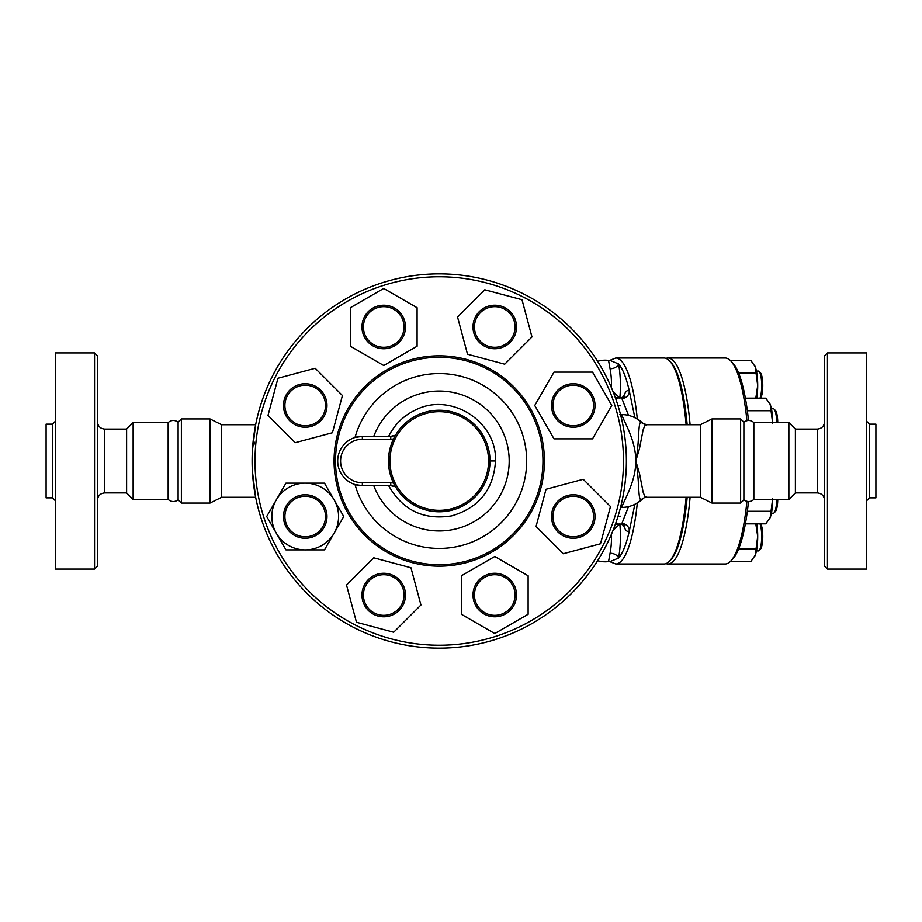 <?xml version="1.0" encoding="UTF-8"?>
<svg xmlns="http://www.w3.org/2000/svg" width="922" height="922" viewBox="0 0 922 922"><rect width="100%" height="100%" fill="white"/><g stroke="black" fill="none" stroke-linecap="round" stroke-linejoin="round"><path stroke-width="1.38" d="M168.161 422.553C171.388 419.89 174.707 419.764 178.119 422.195L178.119 499.805C174.707 502.236 171.388 502.11 168.161 499.447L168.161 422.553L133.137 422.553L126.614 429.087L104.705 429.087C100.302 428.649 97.882 426.241 97.455 421.827M97.455 461L97.455 355.823L94.551 352.919L94.551 569.081L97.455 566.177L97.455 461M94.551 569.081L55.389 569.081L55.389 352.919L94.551 352.919M168.161 499.447L133.137 499.447L126.614 492.913L126.614 429.087M52.485 497.845L46.1 497.845L46.1 424.155L52.485 424.155L52.485 497.845L55.389 500.75M133.137 499.447L133.137 422.553M743.881 461L743.881 422.195C747.293 419.764 750.612 419.89 753.839 422.553L753.839 499.447C750.612 502.11 747.293 502.236 743.881 499.805L743.881 461M827.449 461L827.449 352.919L824.545 355.823L824.545 566.177L827.449 569.081L827.449 461M827.449 569.081L866.611 569.081L866.611 352.919L827.449 352.919M824.545 421.827C824.118 426.241 821.698 428.649 817.295 429.087L817.295 492.913L795.386 492.913L795.386 429.087L788.863 422.553L753.839 422.553M869.515 424.155L869.515 497.845L875.9 497.845L875.9 424.155L869.515 424.155L866.611 421.25M642.553 423.544C637.275 417.113 640.214 438.273 635.811 461C635.811 482.46 623.364 501.061 621.843 507.423L620.529 507.423C620.391 507.999 626.568 485.882 626.384 461A187.143 187.143 0 0 0 345.669 298.935A187.143 187.143 0 0 0 345.669 623.065A187.143 187.143 0 0 0 626.384 461A187.143 187.143 0 0 1 345.669 623.065A187.143 187.143 0 0 1 345.669 298.935A187.143 187.143 0 0 1 626.384 461C626.568 436.118 620.391 414.001 620.529 414.577L619.768 414.577M795.386 492.913L788.863 499.447L788.863 422.553M760.005 523.846A14.51 3.331 90 0 1 761.687 536.431A14.51 3.331 90 0 1 759.14 550.538A14.51 3.331 90 0 1 758.357 550.941L756.432 550.941M759.14 550.538L760.477 549.12A13.058 2.997 -90 0 0 762.759 536.431A13.058 2.997 -90 0 0 760.558 523.846M776.67 499.447A14.51 3.331 90 0 1 774.123 512.816A14.51 3.331 90 0 1 773.339 513.22L771.414 513.22M774.123 512.816L775.46 511.41A13.058 2.997 -90 0 0 777.742 499.447M771.414 408.78L773.339 408.78A14.51 3.331 90 0 1 774.123 409.184A14.51 3.331 90 0 1 776.67 422.553M777.742 422.553A13.058 2.997 -90 0 0 775.46 410.59L774.123 409.184M730.282 561.567L750.819 561.567L755.199 555.286A21.759 4.99 90 0 1 754.749 556.3A21.759 4.99 90 0 1 754.726 556.346M756.778 523.846A21.759 4.99 90 0 1 757.7 536.431L755.809 523.846L745.368 523.869L765.802 523.846L770.193 517.565A21.759 4.99 90 0 1 769.732 518.579A21.759 4.99 90 0 1 769.709 518.637M755.199 555.286L757.7 536.431A21.759 4.99 90 0 1 755.199 555.286M772.682 499.447A21.759 4.99 90 0 1 770.193 517.565L772.682 498.721M772.682 423.279L770.193 404.435A21.759 4.99 90 0 1 772.682 422.553M769.709 403.363A21.759 4.99 90 0 1 769.732 403.421A21.759 4.99 90 0 1 770.193 404.435L765.802 398.154L745.379 398.154L755.809 398.131L757.7 385.569L755.199 366.714A21.759 4.99 90 0 1 757.7 385.569A21.759 4.99 90 0 1 756.778 398.154M738.58 549.005L755.809 549.005M747.339 511.284L770.792 511.284M747.339 410.716L770.792 410.716M760.558 398.154A13.058 2.997 -90 0 0 762.759 385.373A13.058 2.997 -90 0 0 760.477 372.88L759.14 371.462A14.51 3.331 90 0 1 761.653 383.529A14.51 3.331 90 0 1 760.005 398.154M756.432 371.059L758.357 371.059A14.51 3.331 90 0 1 759.14 371.462M754.726 365.654A21.759 4.99 90 0 1 754.749 365.7A21.759 4.99 90 0 1 755.199 366.714L750.819 360.433L730.282 360.433M738.58 372.995L755.809 372.995M746.912 501.338A102.999 23.626 90 0 1 730.743 561.095L732.736 558.986A100.821 23.131 -90 0 0 748.468 501.545M748.468 420.455A100.821 23.131 -90 0 0 732.736 363.014L730.743 360.905A102.999 23.626 90 0 1 746.912 420.663M690.094 424.731A102.999 23.626 -90 0 0 667.989 358.001L725.176 358.001A102.999 23.626 90 0 1 730.743 360.905M730.743 561.095A102.999 23.626 90 0 1 725.176 563.999L667.989 563.999A102.999 23.626 -90 0 0 690.094 497.269M665.995 563.63A102.999 23.626 -90 0 0 667.989 563.999M667.989 358.001A102.999 23.626 -90 0 0 665.995 358.37M319.577 419.844A20.307 20.307 0 0 1 285.59 410.739A20.307 20.307 0 0 1 310.472 385.869A20.307 20.307 0 0 1 319.577 419.844M320.602 420.87A21.759 21.759 0 0 0 310.841 384.462A21.759 21.759 0 0 0 284.195 411.12A21.759 21.759 0 0 0 320.602 420.87M315.186 368.27L342.431 395.515L332.45 432.729L295.236 442.698L268.002 415.453L277.971 378.239L315.186 368.27M383.725 347.283A20.307 20.307 0 0 1 366.138 316.822A20.307 20.307 0 0 1 401.312 316.822A20.307 20.307 0 0 1 383.725 347.283M383.725 348.735A21.759 21.759 0 0 0 402.568 316.096A21.759 21.759 0 0 0 364.882 316.096A21.759 21.759 0 0 0 383.725 348.735M417.09 307.706L417.09 346.234L383.725 365.504L350.36 346.234L350.36 307.706L383.725 288.448L417.09 307.706M480.397 341.336A20.307 20.307 0 0 1 489.501 307.36A20.307 20.307 0 0 1 514.372 332.231A20.307 20.307 0 0 1 480.397 341.336M479.371 342.362A21.759 21.759 0 0 0 515.778 332.6A21.759 21.759 0 0 0 489.121 305.954A21.759 21.759 0 0 0 479.371 342.362M531.971 336.945L504.726 364.19L467.512 354.221L457.543 317.007L484.788 289.762L522.002 299.731L531.971 336.945M552.958 405.484A20.307 20.307 0 0 1 583.419 387.897A20.307 20.307 0 0 1 583.419 423.071A20.307 20.307 0 0 1 552.958 405.484M551.506 405.484A21.759 21.759 0 0 0 584.145 424.327A21.759 21.759 0 0 0 584.145 386.641A21.759 21.759 0 0 0 551.506 405.484M592.535 438.849L554.007 438.849L534.737 405.484L554.007 372.119L592.535 372.119L611.793 405.484L592.535 438.849M558.905 502.156A20.307 20.307 0 0 1 592.881 511.261A20.307 20.307 0 0 1 568.01 536.131A20.307 20.307 0 0 1 558.905 502.156M557.879 501.13A21.759 21.759 0 0 0 567.629 537.538A21.759 21.759 0 0 0 594.287 510.88A21.759 21.759 0 0 0 557.879 501.13M563.296 553.73L536.051 526.485L546.02 489.271L583.234 479.302L610.479 506.547L600.51 543.761L563.296 553.73M494.757 574.717A20.307 20.307 0 0 1 512.344 605.178A20.307 20.307 0 0 1 477.17 605.178A20.307 20.307 0 0 1 494.757 574.717M494.757 573.265A21.759 21.759 0 0 0 475.913 605.904A21.759 21.759 0 0 0 513.6 605.904A21.759 21.759 0 0 0 494.757 573.265M461.392 614.294L461.392 575.766L494.757 556.496L528.122 575.766L528.122 614.294L494.757 633.552L461.392 614.294M398.085 580.664A20.307 20.307 0 0 1 388.98 614.64A20.307 20.307 0 0 1 364.109 589.769A20.307 20.307 0 0 1 398.085 580.664M399.111 579.638A21.759 21.759 0 0 0 362.703 589.4A21.759 21.759 0 0 0 389.361 616.046A21.759 21.759 0 0 0 399.111 579.638M346.511 585.055L373.756 557.81L410.97 567.779L420.939 604.993L393.694 632.238L356.48 622.269L346.511 585.055M325.524 516.516A20.307 20.307 0 0 1 295.063 534.103A20.307 20.307 0 0 1 295.063 498.929A20.307 20.307 0 0 1 325.524 516.516M326.976 516.516A21.759 21.759 0 0 0 294.337 497.673A21.759 21.759 0 0 0 294.337 535.359A21.759 21.759 0 0 0 326.976 516.516M276.312 499.828L285.947 483.151L305.217 483.151A33.365 33.365 0 0 0 276.312 533.204L266.689 516.516L276.312 499.828M324.475 483.151L334.11 499.828A33.365 33.365 0 0 0 305.217 483.151L324.475 483.151M343.745 516.516L334.11 533.204A33.365 33.365 0 0 0 334.11 499.828L343.745 516.516M305.217 549.881L285.947 549.881L276.312 533.204A33.365 33.365 0 0 0 334.11 533.204L324.475 549.881L305.217 549.881M285.947 549.881L266.689 516.516M495.506 460.942C493.673 489.398 479.106 507.711 451.78 515.859C423.763 520.377 402.718 510.315 388.658 485.663L390.778 485.663L390.778 482.759L362.358 482.759L362.358 485.663L390.778 485.663A7.249 7.249 0 0 1 394.12 486.482C395.146 486.735 394.939 485.617 393.487 483.128C386.744 468.399 386.744 453.647 393.487 438.872C394.962 436.313 395.169 435.196 394.12 435.518A7.249 7.249 0 0 1 390.778 436.337L362.358 436.337A24.663 24.663 0 0 0 337.694 461A24.663 24.663 0 0 0 362.358 485.663L355.028 484.546A87.452 87.452 0 0 0 489.651 532.455A87.452 87.452 0 0 0 489.651 389.545A87.452 87.452 0 0 0 355.028 437.454L362.358 436.337L362.358 439.241L390.778 439.241L390.778 436.337L388.658 436.337C394.639 424.408 403.629 415.603 415.615 409.933C450.731 391.815 497.165 421.492 495.506 460.942L490.008 460.942L489.893 457.543M394.12 435.518L390.778 436.337M489.836 465.264L489.409 468.837M489.075 470.693L488.579 472.963M487.715 476.109L486.597 479.313M485.214 482.54L483.508 485.871M483.128 486.516L481.503 489.144M478.852 492.763L476.04 495.99M473.931 498.076L471.419 500.277M468.307 502.628L464.089 505.279M462.556 506.097L461.426 506.674M459.594 507.515L456.966 508.575M453.509 509.728L441.557 511.722M438.492 511.768L434.516 511.56M428.845 510.696L426.84 510.235M424.961 509.728L420.858 508.333M415.522 505.89L410.682 502.986M407.536 500.658L405.012 498.502M403.179 496.751L400.77 494.146M398.292 491.034L396.806 488.891M395.1 486.09L393.74 483.531M391.608 478.576L390.306 474.542M389.211 469.701L388.681 465.61M388.531 463.662L388.496 459.363M388.934 454.12L389.395 451.319M390.306 447.435L391.412 443.966M393.026 439.978L394.628 436.751M396.771 433.179L398.661 430.482M399.814 428.995L401.381 427.174M403.721 424.719L405.104 423.417M408.423 420.639L409.333 419.971M412.065 418.115L413.644 417.147M417.92 414.923A50.779 50.779 0 0 0 446.548 511.249A50.779 50.779 0 0 0 490.008 461A50.779 50.779 0 0 0 417.92 414.923L419.199 414.347M421.354 413.482L424.788 412.33M427.082 411.708L428.511 411.373M432.614 410.659L435.564 410.359M437.247 410.267L439.437 410.221M442.998 410.359L446.19 410.705M449.786 411.339L452.414 411.961M455.03 412.745L458.591 414.059M463.605 416.456L467.028 418.507M471.246 421.585L474.772 424.731M478.092 428.304L480.155 430.931M482.01 433.64L483.773 436.613M484.58 438.146L485.871 440.912M486.539 442.548L487.242 444.439M488.418 448.38L489.098 451.377M489.582 454.408L489.709 455.422M390.778 485.663L394.12 486.482M488.568 461A49.327 49.327 0 0 1 414.577 503.712A49.327 49.327 0 0 1 414.577 418.288A49.327 49.327 0 0 1 488.568 461M542.966 461A103.725 103.725 0 0 0 387.378 371.174A103.725 103.725 0 0 0 387.378 550.826A103.725 103.725 0 0 0 542.966 461M544.418 461A105.177 105.177 0 0 1 386.652 552.082A105.177 105.177 0 0 1 386.652 369.918A105.177 105.177 0 0 1 544.418 461M623.479 461A184.239 184.239 0 0 1 347.121 620.552A184.239 184.239 0 0 1 347.121 301.448A184.239 184.239 0 0 1 623.479 461M646.668 424.731L700.363 424.731L700.363 497.269L646.668 497.269L644.755 496.163L643.153 492.244L639.43 473.193L635.811 461C635.811 439.54 623.364 420.939 621.843 414.577C629.714 414.693 636.457 417.493 642.081 422.979L646.668 424.731L644.755 425.837L643.153 429.756L639.43 448.807L635.811 461C640.214 483.727 637.275 504.887 642.553 498.456M646.668 497.269C645.873 496.946 644.34 497.534 642.081 499.021L642.081 499.021C636.457 504.507 629.714 507.307 621.843 507.423L620.529 507.411M178.119 499.805L181.38 503.066L181.38 418.934L178.119 422.195M253.746 436.244L255.648 424.731L252.363 451.042L252.351 470.658L255.648 497.269L221.637 497.269L210.032 503.066L210.032 418.934L181.38 418.934M740.62 461L740.62 503.066L711.968 503.066L711.968 418.934L740.62 418.934L740.62 461M644.201 424.293L637.275 418.588A102.999 23.626 -90 0 0 615.746 358.001L664.001 358.001A102.999 23.626 90 0 1 669.568 360.905A102.999 23.626 90 0 1 686.118 424.731M686.118 497.269A102.999 23.626 90 0 1 669.568 561.095A102.999 23.626 90 0 1 664.001 563.999L615.746 563.999A102.999 23.626 -90 0 0 637.275 503.412L644.201 497.707M669.568 561.095L670.905 559.689A101.547 23.292 -90 0 0 687.167 497.269M687.167 424.731A101.547 23.292 -90 0 0 670.905 362.311L669.568 360.905M255.648 497.269L253.343 482.552M221.637 497.269L221.637 424.731L210.032 418.934M255.682 445.188L253.25 440.243M623.387 524.733A32.627 7.48 -90 0 0 629.403 530.692A7.249 6.915 48.4 0 0 621.854 523.592A25.378 5.82 90 0 1 620.713 524.099L624.459 525.575L623.641 523.777M628.504 506.639L621.854 523.592M610.041 561.602L618.524 558.075A100.095 22.958 90 0 0 629.403 530.692L634.866 504.288M619.814 398.2L619.158 397.394L615.343 397.67M619.814 523.8L619.158 524.606L615.343 524.33M623.641 398.223L624.459 396.425L620.713 397.901A25.378 5.82 90 0 1 621.854 398.408A7.249 6.915 131.6 0 0 629.403 391.308A32.627 7.48 -90 0 0 623.387 397.267M634.866 417.712L629.403 391.308A100.095 22.958 90 0 0 618.524 363.925L610.041 360.398M621.854 398.408L628.504 415.361M636.514 418.623A2.904 1.164 -5.9 0 1 637.275 418.588L637.459 419.21M637.459 502.79L637.275 503.412A2.904 1.164 -174.1 0 1 636.514 503.377M610.779 360.214L608.543 360.41L610.064 368.731A7.249 4.679 168.5 0 0 618.524 363.925A32.627 7.48 -90 0 1 619.849 397.901M610.064 368.731A25.378 5.82 90 0 1 611.493 387.874M613.015 391.539L619.158 397.394M611.493 534.126A25.378 5.82 90 0 1 611.528 536.431A25.378 5.82 90 0 1 610.064 553.269A7.249 4.679 -168.5 0 1 618.524 558.075A32.627 7.48 -90 0 0 619.849 524.099M619.158 524.606L613.015 530.461M610.064 553.269L608.543 561.59L610.779 561.786M621.843 414.577L620.529 414.577M126.614 492.913L104.705 492.913L104.705 429.087M393.487 483.128A10.154 10.154 0 0 0 390.778 482.759M362.358 482.759A21.759 21.759 0 0 1 340.587 461A21.759 21.759 0 0 1 362.358 439.241M390.778 439.241A10.154 10.154 0 0 0 393.487 438.872M373.779 436.337A69.957 69.957 0 0 1 481.226 405.046A69.957 69.957 0 0 1 481.226 516.954A69.957 69.957 0 0 1 373.779 485.663M104.705 492.913C100.302 493.351 97.882 495.759 97.455 500.173M52.485 424.155L55.389 421.25M817.295 492.913C821.698 493.351 824.118 495.759 824.545 500.173M817.295 429.087L795.386 429.087M869.515 497.845L866.611 500.75M788.863 499.447L753.839 499.447M210.032 503.066L181.38 503.066M743.881 422.195L740.62 418.934M743.881 499.805L740.62 503.066M255.648 424.731L221.637 424.731M620.564 516.216L617.982 516.435M615.562 523.696A25.39 25.39 0 0 0 620.713 524.099M617.982 405.565L620.564 405.784M609.58 561.556L615.746 563.999M609.58 360.444L615.746 358.001M620.713 397.901A25.39 25.39 0 0 0 615.562 398.304M608.543 360.41L608.543 360.41A25.39 25.39 0 0 0 597.617 361.32M597.617 560.68A25.39 25.39 0 0 0 608.543 561.59M700.363 497.269L711.968 503.066M700.363 424.731L711.968 418.934"/></g></svg>
